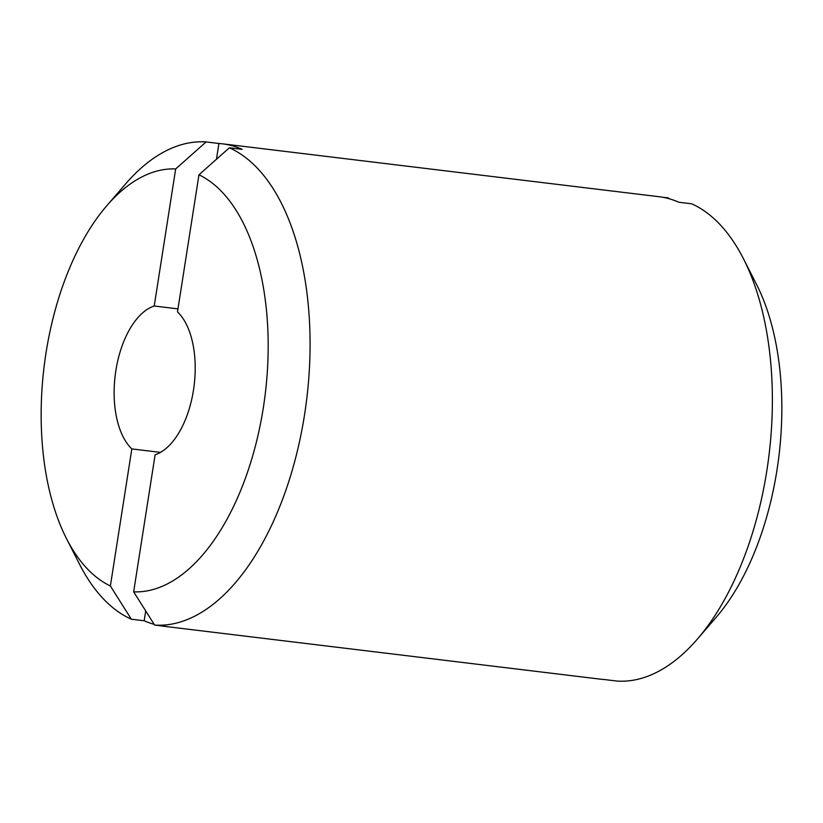 <?xml version="1.0" encoding="UTF-8"?>
<svg xmlns="http://www.w3.org/2000/svg" width="823" height="823" viewBox="0 0 823 823"><rect width="100%" height="100%" fill="white"/><g stroke="black" fill="none" stroke-linecap="round" stroke-linejoin="round"><path stroke-width="1.23" d="M133.655 591.84L155.125 454.769A75.932 39.792 -83.1 0 0 193.477 390.164A75.932 39.792 -83.1 0 0 177.501 311.866L198.96 174.805A212.622 111.414 -83.1 0 1 263.329 407.745A212.622 111.414 -83.1 0 1 133.655 591.84L154.621 625.069A243.001 127.328 -83.1 0 0 304.541 414.761A243.001 127.328 -83.1 0 0 229.36 147.801L198.96 174.805M154.179 624.348A243.001 127.328 96.9 0 1 144.179 620.758L131.341 619.205L110.375 585.976L131.834 448.916A75.932 39.792 -83.1 0 1 115.858 370.617A75.932 39.792 -83.1 0 1 154.22 306.002L175.68 168.941A212.622 111.414 -83.1 0 0 106.784 205.74A212.622 111.414 -83.1 0 0 66.468 538.551A212.622 111.414 -83.1 0 0 110.375 585.976M175.68 168.941L206.079 141.937A243.001 127.328 -83.1 0 0 125.631 183.899L106.784 205.74M66.468 538.551L79.553 564.259A243.001 127.328 -83.1 0 0 131.341 619.205M206.079 141.937L218.918 143.49A243.001 127.328 96.9 0 1 222.416 143.819A243.001 127.328 96.9 0 1 230.728 145.373A243.001 127.328 96.9 0 1 242.209 149.354L229.36 147.801M154.621 625.069L167.47 626.622A243.001 127.328 96.9 0 1 163.972 626.293L600.584 679.181A243.001 127.328 -83.1 0 0 604.082 679.51L616.921 681.063A243.001 127.328 -83.1 0 0 697.369 639.101A243.001 127.328 -83.1 0 0 743.447 258.741A243.001 127.328 -83.1 0 0 691.659 203.795L678.821 202.242A243.001 127.328 -83.1 0 0 667.34 198.261A243.001 127.328 -83.1 0 0 659.028 196.707L222.416 143.819M662.505 197.222L668.379 197.932L668.821 198.652M163.972 626.293A243.001 127.328 96.9 0 1 160.495 625.778M697.369 639.101L716.216 617.26A212.622 111.414 -83.1 0 0 756.532 284.449L743.447 258.741M160.485 452.383L131.834 448.916M154.22 306.002L177.963 308.882M144.179 620.758L145.722 610.954M216.449 159.261L218.918 143.49"/></g></svg>
